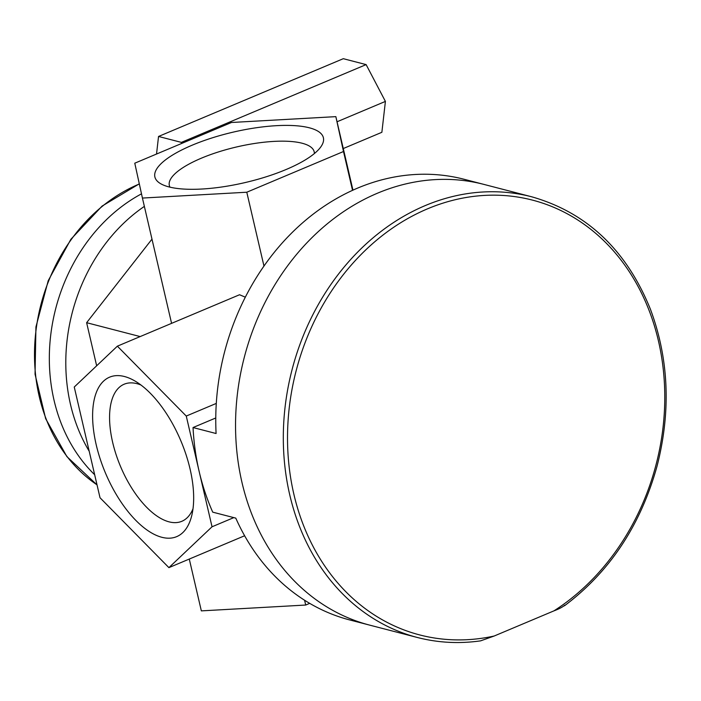 <?xml version="1.0" encoding="UTF-8"?>
<svg xmlns="http://www.w3.org/2000/svg" width="701" height="701" viewBox="0 0 701 701"><rect width="100%" height="100%" fill="white"/><g stroke="black" fill="none" stroke-linecap="round" stroke-linejoin="round"><path stroke-width="1.05" d="M564.436 605.813C609.774 571.806 640.653 525.224 657.074 466.06C671.094 411.163 668.885 358.921 650.449 309.316C626.422 249.985 586.816 212.473 531.612 196.771A227.641 188.499 104.5 0 0 292.028 369.83A227.641 188.499 104.5 0 0 417.384 637.489C437.994 642.791 459.076 643.912 480.641 640.845L494.187 636.017L553.93 610.869C558.969 608.976 562.588 607.075 564.796 605.182M369.611 625.108A227.641 188.499 104.5 0 1 244.263 357.449A227.641 188.499 104.5 0 1 483.848 184.389A227.641 188.499 104.5 0 0 244.263 357.449A227.641 188.499 104.5 0 0 369.611 625.108L417.384 637.489M193.012 508.733A74.359 35.243 67.2 0 1 181.848 521.29A74.359 35.243 67.2 0 1 163.149 519.651A74.359 35.243 67.2 0 1 114.482 449.376A74.359 35.243 67.2 0 1 124.147 384.218A74.359 35.243 67.2 0 1 140.936 385.007M190.085 469.074A86.503 40.991 -112.8 0 0 135.188 381.142A86.503 40.991 -112.8 0 0 92.611 416.78A86.503 40.991 -112.8 0 0 136.52 521.08A86.503 40.991 -112.8 0 0 191.759 515.542A86.503 40.991 -112.8 0 0 190.085 469.074M186.264 416.052L212.035 526.784L168.906 567.635L100.024 497.754L74.253 387.022L117.374 346.171L186.264 416.052L216.302 403.408M309.693 603.359L305.706 605.042L201.345 610.878L189.279 559.056M169.966 187.167A74.359 22.274 166.9 0 1 169.335 185.485A74.359 22.274 166.9 0 1 218.274 151.994A74.359 22.274 166.9 0 1 302.113 143.232A74.359 22.274 166.9 0 1 314.188 151.784A74.359 22.274 166.9 0 1 314.363 153.563M309.343 127.801A86.503 25.911 -13.1 0 0 199.452 142.285A86.503 25.911 -13.1 0 0 160.993 183.89A86.503 25.911 -13.1 0 0 245.008 182.593A86.503 25.911 -13.1 0 0 320.97 146.667A86.503 25.911 -13.1 0 0 309.343 127.801M246.787 192.223L142.426 198.059L134.776 163.193L231.488 122.482L335.849 116.638L343.499 151.512L246.787 192.223L263.979 266.1M156.533 154.036L158.54 136.458L181.366 142.382L181.883 143.363M142.426 198.059L171.579 323.354M343.499 151.512L352.542 190.374M245.35 297.189L239.549 294.744L117.374 346.171M335.849 116.638L352.962 190.181M343.271 148.542L381.87 132.296L385.41 101.408L366.124 64.606L343.297 58.691L158.54 136.458M337.041 121.772L385.41 101.408M151.986 239.129L86.626 322.697L140.174 336.576M305.706 605.042L304.584 600.249M215.777 417.971L193.038 427.54A227.641 188.499 104.5 0 0 199.145 471.414A227.641 188.499 104.5 0 0 212.727 512.151L235.781 518.127A227.641 188.499 104.5 0 0 349.843 619.982L369.313 625.029M233.801 517.618L212.035 526.784M244.623 535.757L168.906 567.635M86.626 322.697L96.659 365.799M181.366 142.382L366.124 64.606M144.362 206.383A166.934 138.228 104.5 0 0 89.193 451.207M141.497 193.844A166.934 138.228 104.5 0 0 94.661 474.717A166.934 138.228 104.5 0 1 141.497 193.844M483.55 184.31L464.08 179.263A227.641 188.499 104.5 0 0 216.092 433.516L193.038 427.54M553.93 610.869A224.6 185.984 104.5 0 0 602.22 239.199A224.6 185.984 104.5 0 0 296.961 367.692A224.6 185.984 104.5 0 0 494.187 636.017M139.341 183.995A166.934 138.228 104.5 0 0 36.426 327.174A166.934 138.228 104.5 0 0 97.018 484.838M483.848 184.389L531.612 196.771M139.297 183.82L102.092 206.076L70.88 239.278L48.211 280.707L35.935 326.955L35.05 374.22L45.644 418.646L66.875 456.588L97.036 484.908"/></g></svg>
